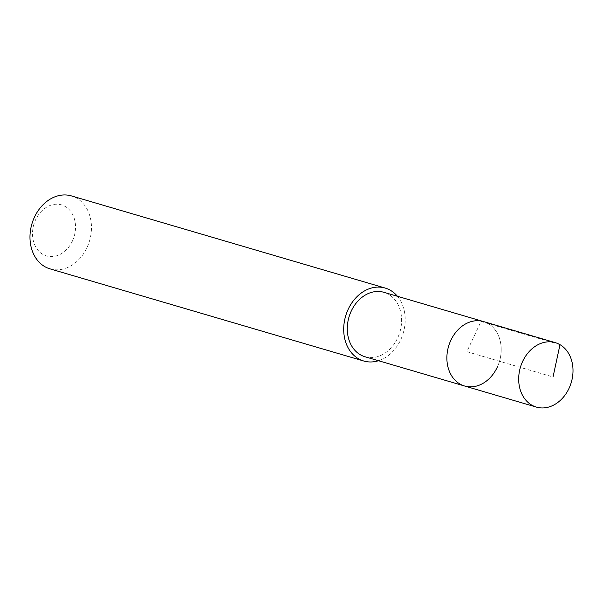 <?xml version="1.0" encoding="UTF-8"?>
<svg xmlns="http://www.w3.org/2000/svg" width="603" height="603" viewBox="0 0 603 603"><rect width="100%" height="100%" fill="white"/><g stroke="black" fill="none" stroke-linecap="round" stroke-linejoin="round"><path stroke-width="0.45" stroke-dasharray="3.02 2.26" d="M464.581 386.003A33.58 26.532 106.4 0 0 497.226 367.272A33.58 26.532 106.4 0 0 483.508 321.565A33.58 26.532 -73.6 0 1 497.226 367.272M364.988 356.75A33.58 26.532 106.4 0 0 397.633 338.019A33.58 26.532 106.4 0 0 383.915 292.312M397.422 296.277A38.019 30.037 -73.6 0 1 400.694 339.798A38.019 30.037 -73.6 0 1 378.496 360.715M50.011 268.863A38.019 30.037 106.4 0 0 86.968 247.652A38.019 30.037 106.4 0 0 71.433 195.907M72.39 241.102A26.615 21.03 106.4 0 0 65.222 206.482A26.615 21.03 106.4 0 0 35.645 219.726A26.615 21.03 106.4 0 0 42.805 254.345A26.615 21.03 106.4 0 0 72.39 241.102M559.991 344.667L480.998 321.467L466.858 351.67L553.034 376.981"/><path stroke-width="0.9" d="M569.028 388.362A33.58 26.532 -73.6 0 1 536.384 407.093A33.58 26.532 -73.6 0 1 522.658 361.385A33.58 26.532 -73.6 0 1 555.31 342.655A33.58 26.532 -73.6 0 1 569.028 388.362M450.856 340.296A33.58 26.532 106.4 0 0 464.581 386.003A33.58 26.532 -73.6 0 1 450.856 340.296A33.58 26.532 -73.6 0 1 483.508 321.565A33.58 26.532 106.4 0 0 450.856 340.296M555.31 342.655L383.915 292.312A33.58 26.532 106.4 0 0 351.263 311.042A33.58 26.532 106.4 0 0 364.988 356.75L536.384 407.093M497.226 367.272A33.58 26.532 -73.6 0 1 464.581 386.003M378.496 360.715A38.019 30.037 -73.6 0 1 363.737 361.009A38.019 30.037 -73.6 0 1 348.202 309.264A38.019 30.037 -73.6 0 1 385.166 288.053A38.019 30.037 -73.6 0 1 397.422 296.277M385.166 288.053L71.433 195.907A38.019 30.037 106.4 0 0 34.477 217.118A38.019 30.037 106.4 0 0 50.011 268.863L363.737 361.009M553.034 376.981L559.991 344.667"/></g></svg>
